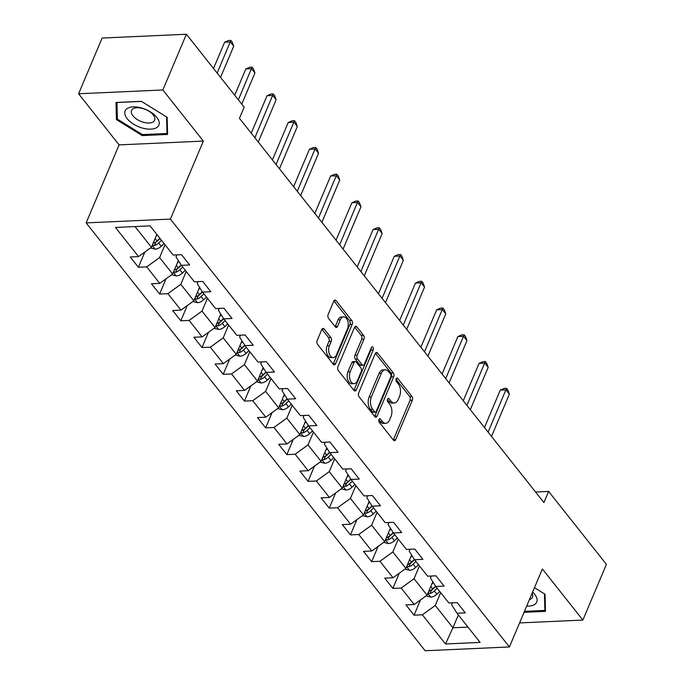 <?xml version="1.0" encoding="UTF-8"?>
<svg xmlns="http://www.w3.org/2000/svg" width="685" height="685" viewBox="0 0 685 685"><rect width="100%" height="100%" fill="white"/><g stroke="black" fill="none" stroke-linecap="round" stroke-linejoin="round"><path stroke-width="1.03" d="M378.959 419.528A1.935 1.13 87.4 0 0 379.242 422.243L393.421 440.13A2.766 1.618 87.4 0 0 394.466 440.703A2.766 1.618 87.4 0 0 395.682 439.624L412.31 400.245A2.766 1.618 87.4 0 0 411.899 396.375L397.728 378.488A1.935 1.13 87.4 0 0 396.992 378.086A1.935 1.13 87.4 0 0 396.144 378.839A1.935 1.13 87.4 0 0 396.435 381.545L398.268 383.865A8.836 5.18 87.4 0 1 399.578 396.255L398.19 399.535A8.836 5.18 87.4 0 1 394.32 402.977A8.836 5.18 87.4 0 1 390.964 401.145L389.131 398.833A1.935 1.13 87.4 0 0 388.395 398.43A1.935 1.13 87.4 0 0 387.556 399.184A1.935 1.13 87.4 0 0 387.838 401.889L389.671 404.21A8.836 5.18 87.4 0 1 390.989 416.6L389.602 419.879A8.836 5.18 87.4 0 1 385.732 423.321A8.836 5.18 87.4 0 1 382.376 421.489L380.535 419.177A1.935 1.13 87.4 0 0 379.807 418.775A1.935 1.13 87.4 0 0 378.959 419.528M324.082 328.98A2.766 1.618 87.4 0 0 323.037 328.406A2.766 1.618 87.4 0 0 321.83 329.476L317.164 340.531A2.766 1.618 87.4 0 0 317.575 344.401L333.312 364.266A2.766 1.618 87.4 0 0 334.366 364.84A2.766 1.618 87.4 0 0 335.573 363.769L352.21 324.39A2.766 1.618 87.4 0 0 351.799 320.52L336.052 300.647A2.766 1.618 87.4 0 0 335.008 300.073A2.766 1.618 87.4 0 0 333.792 301.152L328.158 314.492A2.766 1.618 87.4 0 0 328.569 318.362L335.308 326.873A2.766 1.618 87.4 0 0 336.352 327.439A2.766 1.618 87.4 0 0 337.559 326.368L340.359 319.749A7.389 4.333 87.4 0 1 343.596 316.872A7.389 4.333 87.4 0 1 347.697 320.905A7.389 4.333 87.4 0 1 347.5 328.757L336.549 354.684A7.389 4.333 87.4 0 1 333.312 357.561A7.389 4.333 87.4 0 1 329.211 353.528A7.389 4.333 87.4 0 1 329.408 345.668L331.232 341.353A2.766 1.618 87.4 0 0 330.821 337.482L324.082 328.98L322.044 329.065M203.359 141.093L162.859 89.966L186.388 34.25L102.125 38.043L78.587 93.768L119.096 144.886L86.147 222.89L170.411 219.097L203.359 141.093L119.096 144.886M519.564 622.922L582.875 620.071L542.366 568.952L509.417 646.957L170.411 219.097M582.875 620.071L606.413 564.354L548.642 491.445L535.567 492.035M186.388 34.25L244.16 107.16L239.459 118.308L543.933 502.584L548.642 491.445M358.657 392.899A2.766 1.618 87.4 0 0 359.068 396.769L374.806 416.643A2.766 1.618 87.4 0 0 375.859 417.208A2.766 1.618 87.4 0 0 377.067 416.137L393.704 376.759A2.766 1.618 87.4 0 0 393.293 372.888L377.546 353.015A2.766 1.618 87.4 0 0 376.502 352.441A2.766 1.618 87.4 0 0 375.286 353.52L358.657 392.899M354.059 390.459L338.322 370.585A2.766 1.618 87.4 0 1 337.91 366.715L354.539 327.336A2.766 1.618 87.4 0 1 355.755 326.257A2.766 1.618 87.4 0 1 356.799 326.831L363.538 335.333A2.766 1.618 87.4 0 1 363.949 339.203L357.202 355.173A2.766 1.618 87.4 0 0 357.613 359.051L362.082 364.685A2.766 1.618 87.4 0 0 363.127 365.259A2.766 1.618 87.4 0 0 364.343 364.189L371.364 347.56A1.935 1.13 87.4 0 1 372.212 346.807A1.935 1.13 87.4 0 1 373.282 347.86A1.935 1.13 87.4 0 1 373.231 349.915L356.32 389.953A2.766 1.618 87.4 0 1 355.113 391.024A2.766 1.618 87.4 0 1 354.059 390.459M86.147 222.89L425.154 650.75L509.417 646.957M138.404 267.27L146.718 266.893L159.768 283.359L151.453 283.736L159.614 294.028L167.928 293.659L180.977 310.125L172.663 310.502L180.814 320.794L189.128 320.417L202.178 336.892L193.864 337.26L202.024 347.552L210.329 347.184L223.378 363.649L215.073 364.026L223.224 374.318L231.539 373.942L244.588 390.416L236.274 390.784L244.434 401.085L252.739 400.708L265.789 417.174L257.483 417.55L265.634 427.842L273.949 427.466L286.998 443.94L278.684 444.317L286.844 454.609L295.149 454.232L308.199 470.698L299.884 471.074L308.044 481.367L316.359 480.99L329.408 497.464L321.094 497.841L329.245 508.133L337.559 507.756L350.609 524.222L342.294 524.599L350.455 534.891L358.769 534.523L371.818 550.988L363.504 551.365L371.655 561.657L379.969 561.28L393.019 577.755L384.705 578.123L392.865 588.415L401.179 588.047L414.228 604.512L405.914 604.889L414.065 615.181L422.38 614.805L445.49 643.968L480.108 642.41L456.998 613.246L465.312 612.87L457.152 602.577L448.846 602.954L435.797 586.488L444.103 586.112L435.951 575.82L427.637 576.188L414.588 559.722L422.902 559.345L414.75 549.053L406.436 549.43L393.387 532.956L401.701 532.587L393.541 522.295L385.227 522.664L372.178 506.198L380.492 505.821L372.34 495.529L364.026 495.906L350.977 479.431L359.291 479.063L351.131 468.763L342.817 469.139L329.768 452.674L338.082 452.297L329.93 442.005L321.616 442.382L308.567 425.907L316.881 425.531L308.721 415.238L300.407 415.615L287.358 399.149L295.672 398.773L287.52 388.481L279.206 388.857L266.157 372.383L274.471 372.006L266.311 361.714L257.997 362.091L244.947 345.625L253.262 345.249L245.11 334.956L236.796 335.325L223.747 318.859L232.061 318.482L223.901 308.19L215.587 308.567L202.537 292.093L210.852 291.724L202.7 281.432L194.386 281.8L181.337 265.335L189.651 264.958L181.491 254.666L173.185 255.043L150.075 225.879L115.457 227.437L138.567 256.601L130.253 256.978L138.404 267.27L144.826 252.063M178.34 260.557L172.646 274.034L159.596 257.569L165.016 244.733M176.816 254.88L175.994 256.832L181.337 265.335M159.596 257.569L146.718 266.893M172.646 274.034L159.768 283.359M199.54 287.323L193.846 300.801L180.797 284.335L186.217 271.5M198.025 281.638L197.194 283.59L202.537 292.093M180.797 284.335L167.928 293.659M193.846 300.801L180.977 310.125M220.75 314.09L215.056 327.558L202.006 311.093L207.427 298.258M219.226 308.404L218.404 310.356L223.747 318.859M202.006 311.093L189.128 320.417M215.056 327.558L202.178 336.892M241.951 340.847L236.256 354.325L223.207 337.859L228.627 325.024M240.435 335.162L239.604 337.114L244.947 345.625M223.207 337.859L210.329 347.184M236.256 354.325L223.378 363.649M263.16 367.614L257.466 381.091L244.417 364.617L249.837 351.782M261.636 361.928L260.814 363.881L266.157 372.383M244.417 364.617L231.539 373.942M257.466 381.091L244.588 390.416M284.361 394.372L278.667 407.849L265.617 391.383L271.037 378.548M282.845 388.686L282.014 390.638L287.358 399.149M265.617 391.383L252.739 400.708M278.667 407.849L265.789 417.174M305.561 421.138L299.876 434.615L286.827 418.141L292.247 405.315M304.046 415.452L303.224 417.405L308.567 425.907M286.827 418.141L273.949 427.466M299.876 434.615L286.998 443.94M326.771 447.896L321.077 461.373L308.027 444.907L313.447 432.072M325.247 442.219L324.425 444.171L329.768 452.674M308.027 444.907L295.149 454.232M321.077 461.373L308.199 470.698M347.971 474.662L342.286 488.14L329.237 471.665L334.657 458.839M346.456 468.977L345.634 470.929L350.977 479.431M329.237 471.665L316.359 480.99M342.286 488.14L329.408 497.464M369.181 501.42L363.487 514.897L350.437 498.432L355.858 485.596M367.657 495.743L366.835 497.695L372.178 506.198M350.437 498.432L337.559 507.756M363.487 514.897L350.609 524.222M390.382 528.186L384.687 541.664L371.638 525.189L377.067 512.363M388.866 522.501L388.044 524.453L393.387 532.956M371.638 525.189L358.769 534.523M384.687 541.664L371.818 550.988M411.591 554.944L405.897 568.422L392.847 551.956L398.268 539.121M410.067 549.267L409.245 551.219L414.588 559.722M392.847 551.956L379.969 561.28M405.897 568.422L393.019 577.755M432.792 581.711L427.097 595.188L414.048 578.722L419.477 565.887M431.276 576.025L430.454 577.977L435.797 586.488M414.048 578.722L401.179 588.047M427.097 595.188L414.228 604.512M458.351 614.95L452.931 627.785L435.258 605.48L440.678 592.645M452.477 602.791L451.655 604.744L456.998 613.246M435.258 605.48L422.38 614.805M467.975 627.109L452.931 627.785L445.49 643.968M162.859 89.966L78.587 93.768M135.022 226.555L151.436 247.276L156.856 234.441M151.436 247.276L138.567 256.601M420.487 599.974L414.065 615.181M399.286 573.208L392.865 588.415M378.086 546.45L371.655 561.657M356.876 519.684L350.455 534.891M335.676 492.926L329.245 508.133M314.466 466.16L308.044 481.367M293.266 439.402L286.844 454.609M272.056 412.635L265.634 427.842M250.856 385.878L244.434 401.085M229.646 359.111L223.224 374.318M208.445 332.353L202.024 347.552M187.236 305.587L180.814 320.794M166.035 278.821L159.614 294.028M524.042 612.33L545.474 611.362L545.046 594.237L534.454 587.679M115.988 102.476L116.416 119.601L142.223 135.587L167.594 134.44L167.166 117.315L141.367 101.329L115.988 102.476M142.634 134.594L142.223 135.587M117.349 117.392L116.416 119.601M378.822 419.982L380.098 421.592A8.836 5.18 87.4 0 0 383.454 423.424L385.732 423.321M394.32 402.977L392.043 403.08A8.836 5.18 87.4 0 1 388.686 401.247L387.41 399.638M393.293 439.967A2.766 1.618 87.4 0 0 393.404 439.727L410.032 400.348A2.766 1.618 87.4 0 0 409.621 396.478L396.007 379.293M374.678 416.471A2.766 1.618 87.4 0 0 374.789 416.24L391.426 376.861A2.766 1.618 87.4 0 0 391.015 372.991L375.397 353.289M374.635 411.728A1.935 1.13 87.4 0 0 375.371 412.122A1.935 1.13 87.4 0 0 376.219 411.368L390.818 376.81A1.935 1.13 87.4 0 0 390.527 374.096L388.592 371.655A8.836 5.18 87.4 0 0 385.244 369.823A8.836 5.18 87.4 0 0 381.365 373.265L371.39 396.898A8.836 5.18 87.4 0 0 372.7 409.279L374.635 411.728L372.357 411.831A1.935 1.13 87.4 0 0 373.094 412.224L375.371 412.122M385.244 369.823L382.966 369.926A8.836 5.18 87.4 0 0 379.088 373.368L381.365 373.265M372.357 411.831L370.422 409.382A8.836 5.18 87.4 0 1 369.112 397L379.088 373.368M354.65 327.096L361.26 335.436L363.538 335.333M363.127 365.259L360.849 365.362A2.766 1.618 87.4 0 1 359.805 364.788L355.335 359.154A2.766 1.618 87.4 0 1 354.924 355.275L361.671 339.306A2.766 1.618 87.4 0 0 361.26 335.436M353.931 390.287A2.766 1.618 87.4 0 0 354.042 390.056L370.953 350.018A1.935 1.13 87.4 0 0 371.082 348.237M350.198 371.75A7.389 4.333 87.4 0 0 350.001 379.601A7.389 4.333 87.4 0 0 354.102 383.634A7.389 4.333 87.4 0 0 357.339 380.757L361.2 371.621A2.766 1.618 87.4 0 0 360.789 367.751L356.32 362.108A2.766 1.618 87.4 0 0 355.267 361.543A2.766 1.618 87.4 0 0 354.059 362.613L350.198 371.75L347.92 371.852A7.389 4.333 87.4 0 0 347.732 379.704A7.389 4.333 87.4 0 0 351.825 383.737L354.102 383.634M355.267 361.543L352.989 361.637A2.766 1.618 87.4 0 0 351.782 362.716L354.059 362.613M347.92 371.852L351.782 362.716M333.312 357.561L331.035 357.664A7.389 4.333 87.4 0 1 326.933 353.631A7.389 4.333 87.4 0 1 327.13 345.771L328.954 341.455A2.766 1.618 87.4 0 0 328.543 337.585L321.941 329.245M343.596 316.872L341.318 316.975A7.389 4.333 87.4 0 0 338.082 319.852L340.359 319.749M335.171 326.702A2.766 1.618 87.4 0 0 335.282 326.471L338.082 319.852M333.184 364.103A2.766 1.618 87.4 0 0 333.295 363.872L349.932 324.493A2.766 1.618 87.4 0 0 349.521 320.623L333.903 300.912M426.121 595.89L430.831 597.097A7.458 4.692 -38.4 0 0 436.893 594.203L439.761 591.497M431.833 583.988L433.34 582.575M491.513 436.431L509.383 394.132L505.984 389.842L500.29 390.099L484.475 427.543M428.022 593.013L430.069 593.484A7.458 4.692 -38.4 0 0 434.307 590.949L437.184 588.235M435.746 586.411L432.5 589.468A3.802 2.389 141.6 0 1 431.43 590.273L430.069 593.484M435.583 586.146L432.672 588.886A7.458 4.692 141.6 0 1 428.733 591.326M500.29 390.099L504.246 388.412L506.523 388.309L488.114 432.141M506.523 388.309L507.876 390.022L509.383 394.132M544.447 593.861L544.866 610.421L524.462 611.337M526.688 606.079A18.29 9.342 -157.1 0 0 532.605 592.054M545.423 609.102L544.866 610.421M529.437 599.555A12.527 6.396 -157.1 0 0 532.51 597.166A12.527 6.396 -157.1 0 0 532.082 593.304M127.179 118.676A18.29 9.342 -157.1 0 0 150.811 129.165A18.29 9.342 -157.1 0 0 156.788 117.34A18.29 9.342 -157.1 0 0 133.147 106.86A18.29 9.342 -157.1 0 0 127.179 118.676M132.958 115.834A12.527 6.396 -157.1 0 0 145.006 122.641A12.527 6.396 -157.1 0 0 154.63 120.243A12.527 6.396 -157.1 0 0 153.226 114.917A12.527 6.396 -157.1 0 0 141.178 108.102A12.527 6.396 -157.1 0 0 131.554 110.499A12.527 6.396 -157.1 0 0 132.958 115.834M166.566 116.947L166.986 133.498L142.394 134.602L117.392 119.121L116.972 102.527L141.504 101.423M167.542 132.179L166.986 133.498M404.921 569.132L409.63 570.331A7.458 4.692 -38.4 0 0 415.684 567.445L418.561 564.731M410.623 557.23L412.13 555.809M470.312 409.664L488.174 367.365L484.783 363.076L479.089 363.333L463.265 400.776M406.813 566.255L408.868 566.718A7.458 4.692 -38.4 0 0 413.106 564.183L415.975 561.477M414.545 559.645L411.3 562.71A3.802 2.389 141.6 0 1 410.221 563.515L408.868 566.718M414.382 559.388L411.471 562.128A7.458 4.692 141.6 0 1 407.524 564.568M479.089 363.333L483.036 361.646L485.314 361.543L466.913 405.374M485.314 361.543L486.675 363.264L488.174 367.365M383.72 542.366L388.421 543.573A7.458 4.692 -38.4 0 0 394.483 540.679L397.36 537.973M389.423 530.464L390.929 529.051M449.103 382.906L466.973 340.608L463.574 336.318L457.88 336.575L442.065 374.019M385.612 539.489L387.667 539.96A7.458 4.692 -38.4 0 0 391.897 537.425L394.774 534.711M393.336 532.887L390.09 535.944A3.802 2.389 141.6 0 1 389.02 536.749L387.667 539.96M393.173 532.622L390.27 535.362A7.458 4.692 141.6 0 1 386.323 537.802M457.88 336.575L461.836 334.888L464.113 334.785L445.704 378.617M464.113 334.785L465.466 336.498L466.973 340.608M362.511 515.608L367.22 516.807A7.458 4.692 -38.4 0 0 373.274 513.921L376.151 511.207M368.213 503.706L369.72 502.285M427.902 356.14L445.764 313.841L442.373 309.551L436.679 309.808L420.855 347.252M364.403 512.731L366.458 513.193A7.458 4.692 -38.4 0 0 370.696 510.659L373.565 507.953M372.135 506.121L368.89 509.186A3.802 2.389 141.6 0 1 367.811 509.991L366.458 513.193M371.972 505.864L369.061 508.604A7.458 4.692 141.6 0 1 365.114 511.044M436.679 309.808L440.626 308.122L442.904 308.019L424.503 351.85M442.904 308.019L444.265 309.731L445.764 313.841M341.31 488.842L346.011 490.049A7.458 4.692 -38.4 0 0 352.073 487.155L354.95 484.449M347.012 476.94L348.519 475.527M406.693 329.382L424.563 287.083L421.164 282.794L415.47 283.051L399.655 320.494M343.202 485.965L345.257 486.436A7.458 4.692 -38.4 0 0 349.487 483.901L352.364 481.187M350.925 479.363L347.68 482.42A3.802 2.389 141.6 0 1 346.61 483.225L345.257 486.436M350.763 479.098L347.86 481.838A7.458 4.692 141.6 0 1 343.913 484.278M415.47 283.051L419.425 281.364L421.703 281.261L403.294 325.092M421.703 281.261L423.056 282.974L424.563 287.083M320.1 462.084L324.81 463.283A7.458 4.692 -38.4 0 0 330.864 460.397L333.741 457.683M325.803 450.182L327.31 448.761M385.492 302.616L403.362 260.317L399.963 256.027L394.269 256.284L378.445 293.728M321.993 459.207L324.048 459.669A7.458 4.692 -38.4 0 0 328.286 457.135L331.155 454.42M329.725 452.597L326.48 455.653A3.802 2.389 141.6 0 1 325.401 456.467L324.048 459.669M329.562 452.34L326.651 455.08A7.458 4.692 141.6 0 1 322.703 457.52M394.269 256.284L398.216 254.597L400.494 254.495L382.093 298.326M400.494 254.495L401.855 256.207L403.362 260.317M298.9 435.317L303.601 436.516A7.458 4.692 -38.4 0 0 309.663 433.631L312.54 430.925M304.602 423.416L306.109 421.994M364.283 275.85L382.153 233.559L378.754 229.269L373.06 229.526L357.245 266.97M300.792 432.44L302.847 432.911A7.458 4.692 -38.4 0 0 307.077 430.377L309.954 427.663M308.515 425.839L305.27 428.896A3.802 2.389 141.6 0 1 304.2 429.7L302.847 432.911M308.353 425.573L305.45 428.313A7.458 4.692 141.6 0 1 301.503 430.754M373.06 229.526L377.015 227.831L379.293 227.737L360.884 271.568M379.293 227.737L380.646 229.449L382.153 233.559M277.69 408.56L282.4 409.758A7.458 4.692 -38.4 0 0 288.453 406.873L291.33 404.159M283.393 396.658L284.9 395.236M343.082 249.092L360.952 206.793L357.553 202.503L351.859 202.76L336.044 240.204M279.583 405.683L281.638 406.145A7.458 4.692 -38.4 0 0 285.876 403.611L288.753 400.896M287.315 399.072L284.07 402.129A3.802 2.389 141.6 0 1 282.991 402.943L281.638 406.145M287.152 398.807L284.241 401.556A7.458 4.692 141.6 0 1 280.293 403.996M351.859 202.76L355.806 201.073L358.084 200.97L339.683 244.802M358.084 200.97L359.445 202.683L360.952 206.793M256.49 381.793L261.19 382.992A7.458 4.692 -38.4 0 0 267.253 380.106L270.13 377.401M262.192 369.891L263.699 368.47M321.873 222.325L339.743 180.027L336.344 175.745L330.649 175.994L314.835 213.437M258.382 378.916L260.437 379.387A7.458 4.692 -38.4 0 0 264.667 376.844L267.544 374.138M266.105 372.315L262.869 375.371A3.802 2.389 141.6 0 1 261.79 376.176L260.437 379.387M265.943 372.049L263.04 374.789A7.458 4.692 141.6 0 1 259.093 377.229M330.649 175.994L334.605 174.307L336.883 174.204L318.482 218.035M336.883 174.204L338.244 175.925L339.743 180.027M235.28 355.035L239.99 356.234A7.458 4.692 -38.4 0 0 246.043 353.349L248.92 350.634M240.983 343.134L242.49 341.712M300.672 195.567L318.542 153.269L315.143 148.979L309.449 149.236L293.634 186.68M237.173 352.158L239.228 352.621A7.458 4.692 -38.4 0 0 243.466 350.086L246.343 347.372M244.905 345.548L241.659 348.605A3.802 2.389 141.6 0 1 240.581 349.418L239.228 352.621M244.742 345.283L241.831 348.023A7.458 4.692 141.6 0 1 237.892 350.463M309.449 149.236L313.396 147.549L315.674 147.446L297.273 191.278M315.674 147.446L317.035 149.159L318.542 153.269M214.08 328.269L218.78 329.468A7.458 4.692 -38.4 0 0 224.843 326.582L227.72 323.868M219.782 316.367L221.289 314.946M279.463 168.801L297.333 126.502L293.933 122.213L288.239 122.469L272.425 159.913M215.972 325.392L218.027 325.863A7.458 4.692 -38.4 0 0 222.257 323.32L225.134 320.614M223.704 318.782L220.459 321.847A3.802 2.389 141.6 0 1 219.38 322.652L218.027 325.863M223.533 318.525L220.63 321.265A7.458 4.692 141.6 0 1 216.683 323.705M288.239 122.469L292.195 120.783L294.473 120.68L276.072 164.511M294.473 120.68L295.834 122.401L297.333 126.502M192.87 301.503L197.58 302.71A7.458 4.692 -38.4 0 0 203.633 299.816L206.51 297.11M198.581 289.601L200.08 288.188M258.262 142.043L276.132 99.745L272.733 95.455L267.039 95.712L251.224 133.155M194.763 298.626L196.818 299.097A7.458 4.692 -38.4 0 0 201.056 296.562L203.933 293.848M202.495 292.024L199.249 295.081A3.802 2.389 141.6 0 1 198.179 295.886L196.818 299.097M202.332 291.759L199.421 294.499A7.458 4.692 141.6 0 1 195.482 296.939M267.039 95.712L270.986 94.025L273.264 93.922L254.863 137.754M273.264 93.922L274.625 95.635L276.132 99.745M171.67 274.745L176.37 275.944A7.458 4.692 -38.4 0 0 182.433 273.058L185.31 270.344M177.372 262.843L178.879 261.422M241.762 104.137L254.923 72.978L251.523 68.688L245.829 68.945L234.724 95.249M173.562 271.868L175.617 272.33A7.458 4.692 -38.4 0 0 179.847 269.796L182.724 267.09M181.294 265.258L178.049 268.323A3.802 2.389 141.6 0 1 176.97 269.128L175.617 272.33M181.123 265.001L178.22 267.741A7.458 4.692 141.6 0 1 174.273 270.181M245.829 68.945L249.785 67.258L252.063 67.156L238.363 99.847M252.063 67.156L253.424 68.877L254.923 72.978M150.46 247.979L155.17 249.186A7.458 4.692 -38.4 0 0 161.223 246.292L164.1 243.586M156.171 236.077L157.31 235.006M220.561 77.371L233.722 46.22L230.323 41.931L224.629 42.187L213.514 68.483M152.353 245.102L154.408 245.572A7.458 4.692 -38.4 0 0 158.646 243.038L161.523 240.324M160.076 238.508L156.839 241.557A3.802 2.389 141.6 0 1 155.769 242.362L154.408 245.572M159.888 238.269L157.011 240.974A7.458 4.692 141.6 0 1 153.072 243.415M224.629 42.187L228.576 40.501L230.854 40.398L217.162 73.081M230.854 40.398L232.215 42.11L233.722 46.22M380.098 421.592L382.376 421.489M387.701 398.893L389.131 398.833M388.686 401.247L390.964 401.145M396.298 378.548L397.728 378.488M409.621 396.478L411.899 396.375M410.032 400.348L412.31 400.245M393.404 439.727L395.682 439.624M379.113 419.237L380.535 419.177M375.508 353.109L377.546 353.015M391.015 372.991L393.293 372.888M391.426 376.861L393.704 376.759M374.789 416.24L377.067 416.137M369.112 397L371.39 396.898M370.422 409.382L372.7 409.279M354.761 326.925L356.799 326.831M361.671 339.306L363.949 339.203M354.924 355.275L357.202 355.173M355.335 359.154L357.613 359.051M359.805 364.788L362.082 364.685M370.953 350.018L373.231 349.915M354.042 390.056L356.32 389.953M328.543 337.585L330.821 337.482M328.954 341.455L331.232 341.353M327.13 345.771L329.408 345.668M335.282 326.471L337.559 326.368M334.015 300.741L336.052 300.647M349.521 320.623L351.799 320.52M349.932 324.493L352.21 324.39M333.295 363.872L335.573 363.769M427.834 593.458L430.685 597.055M434.307 590.949L436.893 594.203M430.771 586.488L432.672 588.886M406.625 566.701L409.476 570.297M413.106 564.183L415.684 567.445M409.57 559.731L411.471 562.128M385.424 539.934L388.275 543.53M391.897 537.425L394.483 540.679M388.369 532.964L390.27 535.362M364.214 513.168L367.066 516.773M370.696 510.659L373.274 513.921M367.16 506.206L369.061 508.604M343.014 486.41L345.865 490.006M349.487 483.901L352.073 487.155M345.959 479.44L347.86 481.838M321.804 459.644L324.656 463.248M328.286 457.135L330.864 460.397M324.75 452.674L326.651 455.08M300.604 432.886L303.455 436.482M307.077 430.377L309.663 433.631M303.549 425.916L305.45 428.313M279.394 406.119L282.246 409.724M285.876 403.611L288.453 406.873M282.34 399.149L284.241 401.556M258.194 379.362L261.045 382.958M264.667 376.844L267.253 380.106M261.139 372.392L263.04 374.789M236.984 352.595L239.844 356.2M243.466 350.086L246.043 353.349M239.93 345.625L241.831 348.023M215.784 325.837L218.635 329.434M222.257 323.32L224.843 326.582M218.729 318.867L220.63 321.265M194.583 299.071L197.434 302.667M201.056 296.562L203.633 299.816M197.52 292.101L199.421 294.499M173.373 272.313L176.225 275.909M179.847 269.796L182.433 273.058M176.319 265.343L178.22 267.741M152.173 245.547L155.024 249.143M158.646 243.038L161.223 246.292M155.11 238.577L157.011 240.974"/></g></svg>
